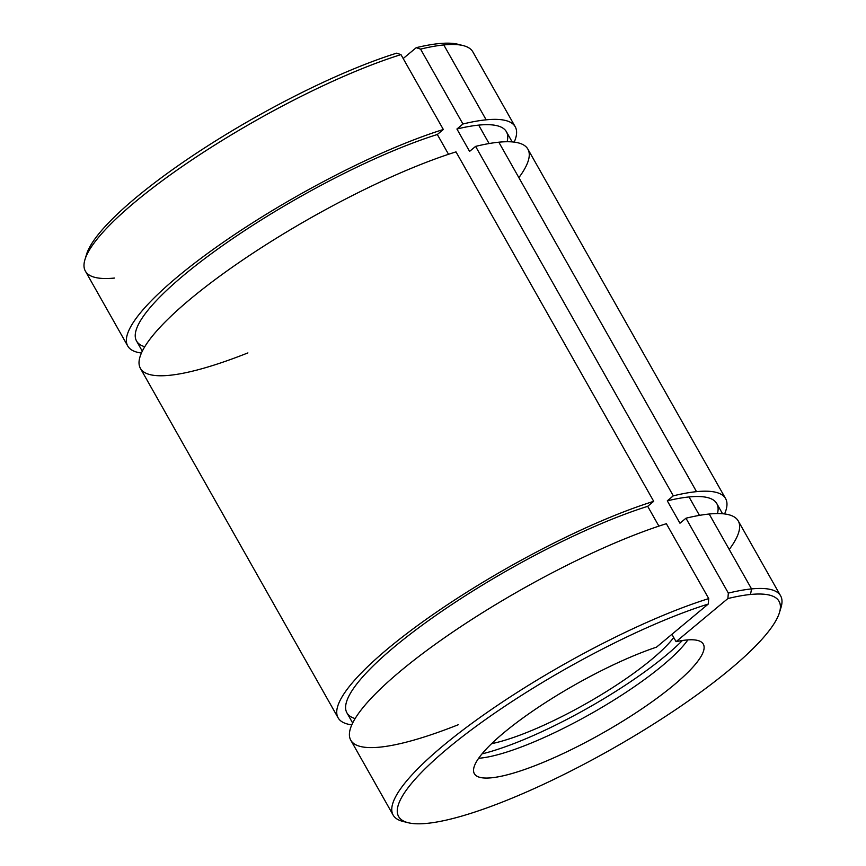 <?xml version="1.0" encoding="UTF-8"?>
<svg xmlns="http://www.w3.org/2000/svg" width="866" height="866" viewBox="0 0 866 866"><rect width="100%" height="100%" fill="white"/><g stroke="black" fill="none" stroke-linecap="round" stroke-linejoin="round"><path stroke-width="1.3" d="M779.476 612.554A218.557 46.244 -29.5 0 1 611.602 749.166A218.557 46.244 -29.5 0 1 408.048 822.7A218.557 46.244 -29.5 0 1 477.913 725.004A218.557 46.244 -29.5 0 1 708.28 604.035A218.557 46.244 150.5 0 0 403.697 794.003A218.557 46.244 150.5 0 0 618.053 745.485A218.557 46.244 150.5 0 0 750.508 594.477A218.557 46.244 -29.5 0 1 779.476 612.554L781.056 607.337A222.605 47.1 150.5 0 0 751.547 588.912L750.508 594.477A218.557 46.244 150.5 0 0 727.884 598.547L728.338 593.102A222.605 47.1 -29.5 0 1 751.547 588.912L709.178 514.025A222.605 47.1 150.5 0 0 685.969 518.214L728.338 593.102L727.884 598.547A218.557 46.244 -29.5 0 1 750.508 594.477L751.547 588.912A222.605 47.1 150.5 0 0 728.338 593.102L685.969 518.214A222.605 47.1 -29.5 0 1 709.178 514.025A222.605 47.1 -29.5 0 1 729.237 549.477M699.468 515.378L689.033 496.954A212.484 44.956 150.5 0 0 667.296 500.84L679.962 523.226L685.969 518.214L679.962 523.226L667.296 500.84A212.484 44.956 -29.5 0 1 689.033 496.954A212.484 44.956 -29.5 0 1 717.47 513.56A212.484 44.956 150.5 0 0 716.788 503.579A212.484 44.956 150.5 0 0 689.033 496.954L699.468 515.378M673.304 495.839A222.605 47.1 -29.5 0 1 696.524 491.65L498.816 142.197A222.605 47.1 150.5 0 0 475.596 146.386L673.304 495.839L667.296 500.84L673.304 495.839L475.596 146.386A222.605 47.1 -29.5 0 1 498.816 142.197A222.605 47.1 -29.5 0 1 518.864 177.649A222.605 47.1 150.5 0 0 527.892 149.147A222.605 47.1 150.5 0 0 498.816 142.197L696.524 491.65A222.605 47.1 -29.5 0 1 725.6 498.6A222.605 47.1 -29.5 0 1 724.571 513.949A222.605 47.1 150.5 0 0 696.524 491.65A222.605 47.1 150.5 0 0 673.304 495.839M489.095 143.55L478.671 125.115A212.484 44.956 150.5 0 0 456.923 129.012L469.589 151.388L475.596 146.386L469.589 151.388L456.923 129.012A212.484 44.956 -29.5 0 1 478.671 125.115A212.484 44.956 -29.5 0 1 507.097 141.732A212.484 44.956 150.5 0 0 506.426 131.751A212.484 44.956 150.5 0 0 478.671 125.115L489.095 143.55M515.227 126.772A222.605 47.1 -29.5 0 1 514.198 142.121A222.605 47.1 150.5 0 0 486.151 119.822A222.605 47.1 -29.5 0 1 515.227 126.772L472.858 51.884A222.605 47.1 150.5 0 0 443.782 44.935L486.151 119.822A222.605 47.1 150.5 0 0 462.942 124A222.605 47.1 -29.5 0 1 486.151 119.822L443.782 44.935A222.605 47.1 150.5 0 0 420.573 49.124L462.942 124L456.923 129.012L462.942 124L420.573 49.124A222.605 47.1 -29.5 0 1 443.782 44.935A222.605 47.1 -29.5 0 1 463.245 45.606L457.952 44.274A218.557 46.244 150.5 0 0 416.221 47.684A218.557 46.244 -29.5 0 1 460.431 45.032M85.907 256.931A218.557 46.244 -29.5 0 1 199.039 151.518A218.557 46.244 -29.5 0 1 396.617 53.172A218.557 46.244 150.5 0 0 202.698 149.136A218.557 46.244 150.5 0 0 86.524 254.42L84.944 259.638A222.605 47.1 -29.5 0 1 203.38 152.34A222.605 47.1 -29.5 0 1 400.969 54.612L396.617 53.172L400.969 54.612A222.605 47.1 150.5 0 0 184.242 165.092A222.605 47.1 150.5 0 0 85.377 271.112L127.735 345.999A222.605 47.1 -29.5 0 1 226.611 239.979A222.605 47.1 -29.5 0 1 443.338 129.489L400.969 54.612L443.338 129.489A222.605 47.1 150.5 0 0 204.019 256.065A222.605 47.1 150.5 0 0 141.429 353.025A222.605 47.1 -29.5 0 1 127.735 345.999M114.453 278.062A222.605 47.1 -29.5 0 1 84.944 259.638M491.574 743.678A121.424 25.688 150.5 0 0 592.301 700.053A121.424 25.688 150.5 0 0 673.726 637.506A121.424 25.688 -29.5 0 1 592.301 700.053A121.424 25.688 -29.5 0 1 491.574 743.678M682.408 640.504A143.68 30.397 -29.5 0 1 481.994 753.896A143.68 30.397 150.5 0 0 682.408 640.504M405.569 821.931A222.605 47.1 -29.5 0 1 393.142 815.09A222.605 47.1 -29.5 0 1 492.018 709.07A222.605 47.1 -29.5 0 1 708.734 598.59L708.28 604.035L656.482 647.162A131.535 27.831 150.5 0 0 530.403 712.686A131.535 27.831 150.5 0 0 474.341 773.695A131.535 27.831 150.5 0 0 602.53 733.145A131.535 27.831 150.5 0 0 703.311 644.142A131.535 27.831 150.5 0 0 686.132 640.039A131.535 27.831 -29.5 0 1 608.17 729.908A131.535 27.831 -29.5 0 1 476.549 761.528A131.535 27.831 -29.5 0 1 656.482 647.162L708.28 604.035L708.734 598.59A222.605 47.1 150.5 0 0 474.016 721.789A222.605 47.1 150.5 0 0 402.755 821.369L408.048 822.7M687.885 639.887A131.535 27.831 -29.5 0 1 591.402 713.465A131.535 27.831 -29.5 0 1 478.649 758.27A131.535 27.831 150.5 0 0 591.402 713.465A131.535 27.831 150.5 0 0 687.885 639.887M676.086 641.674A131.535 27.831 -29.5 0 1 686.132 640.039A131.535 27.831 150.5 0 0 676.086 641.674L671.919 634.313L676.086 641.674L727.884 598.547L676.086 641.674M403.188 58.531L416.221 47.684L420.573 49.124L416.221 47.684L403.188 58.531M144.752 346.736A212.484 44.956 -29.5 0 1 214.725 251.237A212.484 44.956 -29.5 0 1 437.319 134.501L443.338 129.489L437.319 134.501A212.484 44.956 150.5 0 0 230.659 240.001A212.484 44.956 150.5 0 0 136.547 341.02L142.295 351.174M448.523 154.289L437.319 134.501L448.523 154.289M247.903 352.906A222.605 47.1 -29.5 0 1 169.465 317.692A222.605 47.1 -29.5 0 1 456.003 151.875A222.605 47.1 150.5 0 0 239.276 262.355A222.605 47.1 150.5 0 0 140.4 368.375L338.108 717.827A222.605 47.1 -29.5 0 1 436.984 611.807A222.605 47.1 -29.5 0 1 653.711 501.327L456.003 151.875L653.711 501.327A222.605 47.1 150.5 0 0 414.392 627.893A222.605 47.1 150.5 0 0 351.802 724.853A222.605 47.1 -29.5 0 1 338.108 717.827M355.125 718.574A212.484 44.956 -29.5 0 1 425.087 623.076A212.484 44.956 -29.5 0 1 647.692 506.329L653.711 501.327L647.692 506.329A212.484 44.956 150.5 0 0 441.032 611.829A212.484 44.956 150.5 0 0 346.92 712.848L352.668 723.002M658.896 526.117L647.692 506.329L658.896 526.117M458.276 724.734A222.605 47.1 -29.5 0 1 379.828 689.52A222.605 47.1 -29.5 0 1 666.365 523.703A222.605 47.1 150.5 0 0 449.649 634.193A222.605 47.1 150.5 0 0 350.773 740.203L393.142 815.09M780.623 595.862L738.265 520.975A222.605 47.1 150.5 0 0 709.178 514.025L751.547 588.912A222.605 47.1 -29.5 0 1 780.623 595.862A222.605 47.1 -29.5 0 1 780.093 610.043M708.734 598.59L666.365 523.703L708.734 598.59M512.174 141.905L506.426 131.751M725.6 498.6L527.892 149.147M722.547 513.744L716.788 503.579"/></g></svg>
